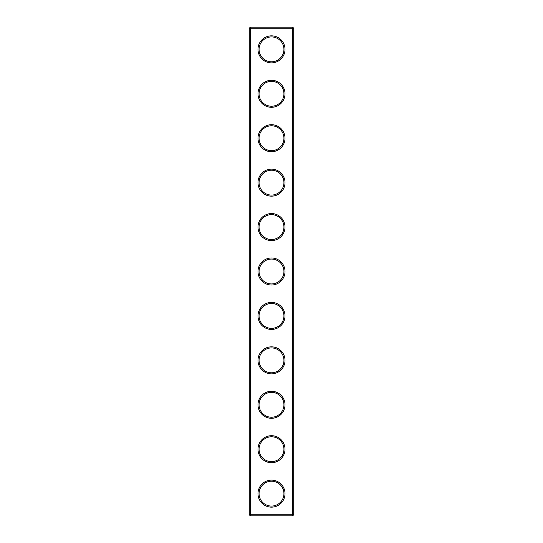 <?xml version="1.0" encoding="UTF-8"?>
<svg xmlns="http://www.w3.org/2000/svg" width="543" height="543" viewBox="0 0 543 543"><rect width="100%" height="100%" fill="white"/><g stroke="black" fill="none" stroke-linecap="round" stroke-linejoin="round"><path stroke-width="0.81" d="M292.65 515.85L293.715 514.784L293.715 28.216L249.285 28.216L249.285 514.784L250.35 515.85L292.65 515.85L292.65 27.15L250.35 27.15L250.35 515.85M249.285 514.784L293.715 514.784M249.285 28.216L250.35 27.15M285.007 49.365A13.507 13.507 0 0 1 264.746 61.06A13.507 13.507 0 0 1 264.746 37.664A13.507 13.507 0 0 1 285.007 49.365M285.007 93.79A13.507 13.507 0 0 1 264.746 105.485A13.507 13.507 0 0 1 264.746 82.095A13.507 13.507 0 0 1 285.007 93.79M285.007 138.221A13.507 13.507 0 0 1 264.746 149.916A13.507 13.507 0 0 1 264.746 126.519A13.507 13.507 0 0 1 285.007 138.221M285.007 182.645A13.507 13.507 0 0 1 264.746 194.34A13.507 13.507 0 0 1 264.746 170.95A13.507 13.507 0 0 1 285.007 182.645M285.007 227.076A13.507 13.507 0 0 1 264.746 238.771A13.507 13.507 0 0 1 264.746 215.374A13.507 13.507 0 0 1 285.007 227.076M285.007 271.5A13.507 13.507 0 0 1 264.746 283.195A13.507 13.507 0 0 1 264.746 259.805A13.507 13.507 0 0 1 285.007 271.5M285.007 315.924A13.507 13.507 0 0 1 264.746 327.626A13.507 13.507 0 0 1 264.746 304.229A13.507 13.507 0 0 1 285.007 315.924M285.007 360.355A13.507 13.507 0 0 1 264.746 372.05A13.507 13.507 0 0 1 264.746 348.66A13.507 13.507 0 0 1 285.007 360.355M285.007 404.779A13.507 13.507 0 0 1 264.746 416.481A13.507 13.507 0 0 1 264.746 393.084A13.507 13.507 0 0 1 285.007 404.779M285.007 449.21A13.507 13.507 0 0 1 264.746 460.905A13.507 13.507 0 0 1 264.746 437.515A13.507 13.507 0 0 1 285.007 449.21M285.007 493.635A13.507 13.507 0 0 1 264.746 505.336A13.507 13.507 0 0 1 264.746 481.94A13.507 13.507 0 0 1 285.007 493.635M283.941 49.365A12.441 12.441 0 0 1 265.283 60.137A12.441 12.441 0 0 1 265.283 38.594A12.441 12.441 0 0 1 283.941 49.365M283.941 93.79A12.441 12.441 0 0 1 265.283 104.561A12.441 12.441 0 0 1 265.283 83.018A12.441 12.441 0 0 1 283.941 93.79M283.941 138.221A12.441 12.441 0 0 1 265.283 148.992A12.441 12.441 0 0 1 265.283 127.442A12.441 12.441 0 0 1 283.941 138.221M283.941 182.645A12.441 12.441 0 0 1 265.283 193.417A12.441 12.441 0 0 1 265.283 171.873A12.441 12.441 0 0 1 283.941 182.645M283.941 227.076A12.441 12.441 0 0 1 265.283 237.848A12.441 12.441 0 0 1 265.283 216.297A12.441 12.441 0 0 1 283.941 227.076M283.941 271.5A12.441 12.441 0 0 1 265.283 282.272A12.441 12.441 0 0 1 265.283 260.728A12.441 12.441 0 0 1 283.941 271.5M283.941 315.924A12.441 12.441 0 0 1 265.283 326.703A12.441 12.441 0 0 1 265.283 305.152A12.441 12.441 0 0 1 283.941 315.924M283.941 360.355A12.441 12.441 0 0 1 265.283 371.127A12.441 12.441 0 0 1 265.283 349.583A12.441 12.441 0 0 1 283.941 360.355M283.941 404.779A12.441 12.441 0 0 1 265.283 415.558A12.441 12.441 0 0 1 265.283 394.008A12.441 12.441 0 0 1 283.941 404.779M283.941 449.21A12.441 12.441 0 0 1 265.283 459.982A12.441 12.441 0 0 1 265.283 438.439A12.441 12.441 0 0 1 283.941 449.21M283.941 493.635A12.441 12.441 0 0 1 265.283 504.406A12.441 12.441 0 0 1 265.283 482.863A12.441 12.441 0 0 1 283.941 493.635M293.715 28.216L292.65 27.15"/></g></svg>
